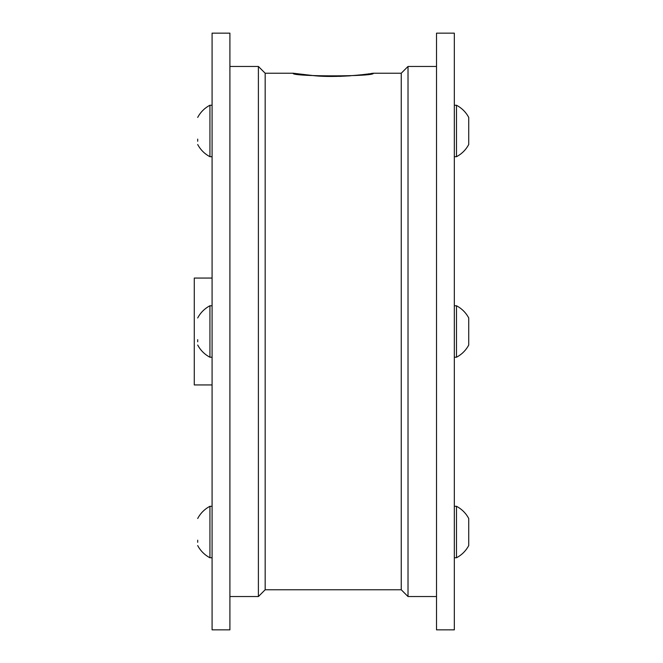 <?xml version="1.0" encoding="UTF-8"?>
<svg xmlns="http://www.w3.org/2000/svg" width="663" height="663" viewBox="0 0 663 663"><rect width="100%" height="100%" fill="white"/><g stroke="black" fill="none" stroke-linecap="round" stroke-linejoin="round"><path stroke-width="0.99" d="M265.167 73.228L293.137 73.228C290.261 76.726 376.128 76.734 373.286 73.228L401.248 73.228L401.248 589.772L265.167 589.772L265.167 73.228L258.396 66.457L229.904 66.457M304.383 74.786L304.905 74.844M317.693 75.98L340.79 76.353M265.167 589.772L258.396 596.543L258.396 66.457M401.248 589.772L408.018 596.543L408.018 66.457L401.248 73.228M212.085 384.938L194.276 384.938L194.276 278.062L212.085 278.062M454.329 331.5L454.329 629.85L436.519 629.85L436.519 33.15L454.329 33.15L454.329 331.5M229.904 331.5L229.904 629.85L212.085 629.85L212.085 33.15L229.904 33.15L229.904 331.5M468.724 532.033L468.724 545.566A29.015 29.015 0 0 1 456.492 557.757L456.492 506.308A29.015 29.015 0 0 1 468.724 518.499L468.724 532.033M468.724 542.317L468.724 521.748M454.329 320.793L454.329 330.191M454.329 330.207L454.329 328.997L454.329 330.207M454.329 105.243L456.492 105.243A29.015 29.015 0 0 1 468.724 117.434L468.724 144.501A29.015 29.015 0 0 1 456.492 156.692A29.015 29.015 0 0 0 468.724 144.501M456.492 105.243L456.492 156.692L454.329 156.692L456.492 156.692M468.724 141.252L468.724 120.683M454.329 305.776L456.492 305.776A29.015 29.015 0 0 1 468.724 317.967L468.724 345.033A29.015 29.015 0 0 1 456.492 357.224A29.015 29.015 0 0 0 468.724 345.033M456.492 305.776L456.492 357.224L454.329 357.224L456.492 357.224M468.724 341.785L468.724 321.215M197.698 141.252L197.698 139.131M209.931 156.692L212.085 156.692L209.931 156.692A29.015 29.015 0 0 1 197.698 144.501A29.015 29.015 0 0 0 209.931 156.692L209.931 105.243A29.015 29.015 0 0 0 197.698 117.434M212.085 341.329L212.085 326.329M197.698 341.785L197.698 339.663M197.698 345.033A29.015 29.015 0 0 0 209.931 357.224L209.931 305.776A29.015 29.015 0 0 0 197.698 317.967M197.698 542.317L197.698 540.196M197.698 545.566A29.015 29.015 0 0 0 209.931 557.757L209.931 506.308A29.015 29.015 0 0 0 197.698 518.499M258.396 596.543L229.904 596.543M436.519 66.457L408.018 66.457M436.519 596.543L408.018 596.543M293.137 73.228L313.524 75.623C339.555 78.483 376.725 72.996 372.581 73.286L371.91 73.444M373.286 73.228L372.432 73.303M371.703 73.419L370.857 73.552M368.794 73.85L368.023 73.966M366.838 74.123L362.744 74.646M359.76 74.985L354.78 75.466M350.263 75.822L341.694 76.262M336.423 76.386L330.953 76.402M326.022 76.303L319.732 76.046M313.524 75.623L309.406 75.259M306.323 74.944L303.405 74.612M300.969 74.306L300.339 74.223M299.61 74.132L297.878 73.891M297.496 73.833L294.72 73.419M294.397 73.369L293.85 73.286M454.329 557.757L456.492 557.757M454.329 506.308L456.492 506.308M212.085 105.243L209.931 105.243M212.085 305.776L209.931 305.776M212.085 357.224L209.931 357.224M212.085 506.308L209.931 506.308M212.085 557.757L209.931 557.757L212.085 557.757"/></g></svg>
